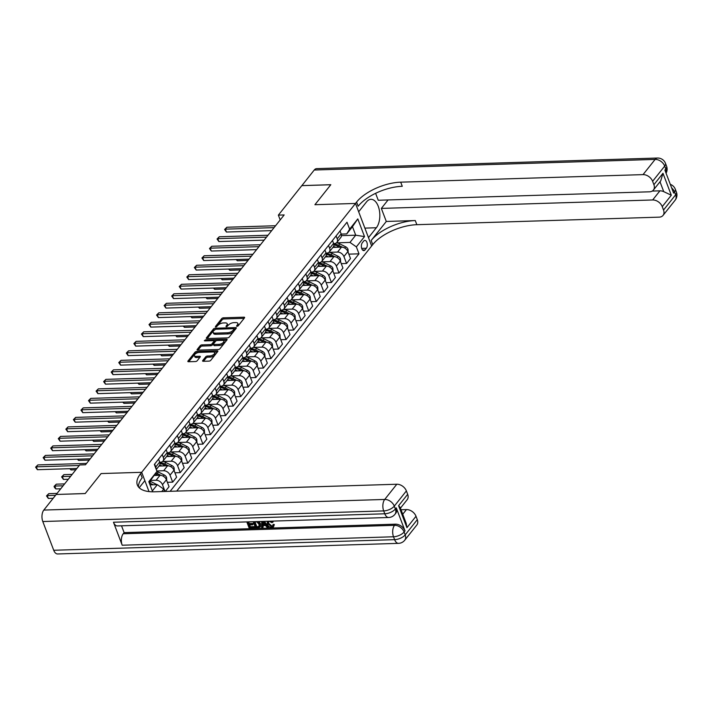 <?xml version="1.0" encoding="UTF-8"?>
<svg xmlns="http://www.w3.org/2000/svg" width="712" height="712" viewBox="0 0 712 712"><rect width="100%" height="100%" fill="white"/><g stroke="black" fill="none" stroke-linecap="round" stroke-linejoin="round"><path stroke-width="1.07" d="M236.971 326.372L238.182 325.82L244.492 317.89A1.353 0.614 -20.8 0 0 244.617 317.445A1.353 0.614 -20.8 0 0 243.949 317.178L223.461 317.819A1.353 0.614 -20.8 0 0 221.726 318.602L215.425 326.532L215.798 327.031L217.828 325.455A4.334 1.958 -20.8 0 1 223.372 322.954L225.081 322.901A4.334 1.958 -20.8 0 1 227.226 323.746A4.334 1.958 -20.8 0 1 226.825 325.179L226.007 326.203L226.389 326.701L228.418 325.126A4.334 1.958 -20.8 0 1 233.954 322.625L235.663 322.572A4.334 1.958 -20.8 0 1 237.817 323.417A4.334 1.958 -20.8 0 1 237.407 324.85L236.589 325.873L236.971 326.372M202.715 360.583A1.353 0.614 -20.8 0 0 202.591 361.029A1.353 0.614 -20.8 0 0 203.258 361.296L209.008 361.118A1.353 0.614 -20.8 0 0 210.743 360.334L217.747 351.523A1.353 0.614 -20.8 0 0 217.872 351.078A1.353 0.614 -20.8 0 0 217.205 350.811L196.717 351.452A1.353 0.614 -20.8 0 0 194.981 352.235L187.977 361.037A1.353 0.614 -20.8 0 0 187.852 361.482A1.353 0.614 -20.8 0 0 188.52 361.749L195.462 361.536A1.353 0.614 -20.8 0 0 197.197 360.753L200.197 356.979A1.353 0.614 -20.8 0 0 200.321 356.534A1.353 0.614 -20.8 0 0 199.654 356.276L196.209 356.383A3.622 1.638 -20.8 0 1 194.412 355.671A3.622 1.638 -20.8 0 1 195.773 353.579A3.622 1.638 -20.8 0 1 199.387 352.387L212.87 351.968A3.622 1.638 -20.8 0 1 214.668 352.68A3.622 1.638 -20.8 0 1 213.306 354.763A3.622 1.638 -20.8 0 1 209.693 355.955L207.45 356.027A1.353 0.614 -20.8 0 0 205.715 356.81L202.715 360.583L202.982 361.278M53.72 550.26L394.617 539.652A8.268 4.468 88.2 0 0 398.498 543.354L57.61 553.963A8.268 4.468 -91.8 0 1 53.72 550.26L42.8 521.522A8.268 4.468 -91.8 0 1 43.815 510.068L56.212 494.475L85.2 493.567L101.104 473.569L85.226 493.532L56.257 494.475M56.239 494.431L79.682 464.963L85.476 464.785L284.168 214.935L278.374 215.122L301.808 185.645L330.795 184.746L314.918 204.709L355.502 203.445L141.688 472.305L101.104 473.569L141.688 472.305L140.602 473.676A34.47 15.593 -20.8 0 0 137.363 485.014A34.47 15.593 -20.8 0 0 154.468 491.787L396.807 484.24A8.268 5.865 38.5 0 1 406.383 490.924L394.288 506.134L395.374 509.009L396.281 507.87A8.268 5.865 38.5 0 1 395.801 513.227L394.893 514.376A8.268 5.865 -141.5 0 0 395.374 509.009A8.268 3.747 -20.8 0 1 384.792 513.788L383.697 510.913L42.8 521.522M227.475 337.897A1.353 0.614 -20.8 0 0 229.202 337.114L236.206 328.303A1.353 0.614 -20.8 0 0 236.34 327.858A1.353 0.614 -20.8 0 0 235.663 327.591L215.175 328.232A1.353 0.614 -20.8 0 0 213.449 329.015L206.444 337.826A1.353 0.614 -20.8 0 0 206.311 338.271A1.353 0.614 -20.8 0 0 206.987 338.538L227.475 337.897M226.977 339.918L219.972 348.72A1.353 0.614 -20.8 0 1 218.237 349.503L197.758 350.144A1.353 0.614 -20.8 0 1 197.082 349.877A1.353 0.614 -20.8 0 1 197.206 349.432L200.206 345.658A1.353 0.614 -20.8 0 1 201.941 344.875L210.245 344.617A1.353 0.614 -20.8 0 0 211.98 343.843L213.965 341.342A1.353 0.614 -20.8 0 0 214.098 340.897A1.353 0.614 -20.8 0 0 213.422 340.63L204.771 340.897L204.308 340.71L205.608 339.847L226.434 339.206A1.353 0.614 -20.8 0 1 227.101 339.473A1.353 0.614 -20.8 0 1 226.977 339.918M363.636 241.11L362.31 242.783A4.272 2.314 88.2 0 0 361.482 247.607A4.272 2.314 88.2 0 0 363.796 250.615A4.272 2.314 88.2 0 0 365.016 249.912L366.351 248.239A4.272 2.314 88.2 0 0 367.17 243.406A4.272 2.314 88.2 0 0 364.864 240.398A4.272 2.314 88.2 0 0 363.636 241.11M149.013 491.583L141.688 472.305L144.856 480.636L139.196 487.756M176.727 491.093L372.741 244.608A34.47 15.593 159.2 0 1 416.849 224.689L659.187 217.151A8.268 5.865 -141.5 0 0 663.041 215.398A8.268 5.865 -141.5 0 0 663.531 210.031L675.626 194.821L674.531 191.946L673.623 193.094L664.892 170.106L665.8 168.958L664.705 166.083L652.61 181.302L653.901 184.693L662.97 173.283L671.309 195.23L663.753 191.653L659.997 181.782M301.835 185.61L330.822 184.711L314.918 204.709L355.502 203.445L371.655 245.978L368.487 237.639L376.354 227.751A15.513 8.384 88.2 0 0 379.354 210.236A15.513 8.384 88.2 0 0 370.961 199.324A15.513 8.384 88.2 0 0 366.529 201.897L358.67 211.784L355.502 203.445L356.587 202.075A34.47 15.593 159.2 0 1 400.696 182.165L643.034 174.618L655.129 159.408L314.241 170.017L301.852 185.645M341.448 235.636L355.715 235.191L352.485 226.683L346.744 233.91L349.628 229.166L346.993 222.215L154.353 464.455L156.987 471.406L149.111 482.424M349.628 229.166L357.798 218.904L364.517 236.607L356.356 246.868L349.975 242.418L336.865 242.828M348.827 254.14L358.999 253.828L356.356 246.868M358.999 253.828L170.15 491.298M164.614 491.467L163.715 489.108L161.766 491.556M152.671 491.805L148.826 481.677L156.987 471.406M278.374 215.122L280.199 219.928M349.975 242.418L355.715 235.191L364.517 236.607M152.341 490.933L157.334 484.658L150.045 484.881M165.042 491.458L162.47 484.694A5.518 3.916 -141.5 0 0 156.088 480.244L150.713 480.413M165.273 491.449L169.047 486.705L166.403 479.754A5.518 3.916 -141.5 0 0 160.022 475.304L154.513 475.474M167.373 482.309L172.678 482.149L170.035 475.189A5.518 3.916 -141.5 0 0 163.653 470.739L156.818 470.952M172.678 482.149L176.603 477.2L173.968 470.249A5.518 3.916 -141.5 0 0 167.578 465.79L159.016 466.057M174.938 472.804L180.234 472.634L177.591 465.684A5.518 3.916 -141.5 0 0 171.209 461.234L162.968 461.483M180.234 472.634L184.168 467.695L181.524 460.744A5.518 3.916 -141.5 0 0 175.143 456.285L166.581 456.552M182.495 463.298L187.799 463.129L185.156 456.178A5.518 3.916 -141.5 0 0 178.774 451.72L170.533 451.978M187.799 463.129L191.724 458.19L189.089 451.23A5.518 3.916 -141.5 0 0 182.699 446.78L174.137 447.047M190.06 453.793L195.355 453.624L192.712 446.673A5.518 3.916 -141.5 0 0 186.33 442.214L178.089 442.472M195.355 453.624L199.289 448.685L196.645 441.725A5.518 3.916 -141.5 0 0 190.264 437.275L181.702 437.542M197.616 444.279L202.92 444.119L200.277 437.159A5.518 3.916 -141.5 0 0 193.895 432.709L185.654 432.967M202.92 444.119L206.845 439.171L204.21 432.22A5.518 3.916 -141.5 0 0 197.82 427.77L189.258 428.037M205.181 434.774L210.476 434.614L207.833 427.654A5.518 3.916 -141.5 0 0 201.452 423.204L193.21 423.462M210.476 434.614L214.41 429.665L211.767 422.714A5.518 3.916 -141.5 0 0 205.385 418.255L196.823 418.522M212.737 425.269L218.041 425.1L215.398 418.149A5.518 3.916 -141.5 0 0 209.017 413.699L200.775 413.948M218.041 425.1L221.966 420.16L219.332 413.209A5.518 3.916 -141.5 0 0 212.941 408.75L204.38 409.017M220.302 415.763L225.597 415.594L222.954 408.643A5.518 3.916 -141.5 0 0 216.573 404.185L208.331 404.443M225.597 415.594L229.531 410.655L226.888 403.695A5.518 3.916 -141.5 0 0 220.506 399.245L211.945 399.512M227.858 406.249L233.162 406.089L230.519 399.138A5.518 3.916 -141.5 0 0 224.138 394.679L215.896 394.938M233.162 406.089L237.087 401.141L234.453 394.19A5.518 3.916 -141.5 0 0 228.062 389.74L219.501 390.007M235.423 396.744L240.718 396.584L238.075 389.624A5.518 3.916 -141.5 0 0 231.694 385.174L223.452 385.432M240.718 396.584L244.652 391.636L242.009 384.685A5.518 3.916 -141.5 0 0 235.627 380.235L227.066 380.502M242.979 387.239L248.283 387.079L245.64 380.119A5.518 3.916 -141.5 0 0 239.259 375.669L231.017 375.927M248.283 387.079L252.208 382.13L249.574 375.18A5.518 3.916 -141.5 0 0 243.184 370.721L234.622 370.988M250.544 377.734L255.839 377.565L253.196 370.614A5.518 3.916 -141.5 0 0 246.815 366.164L238.573 366.413M255.839 377.565L259.773 372.625L257.13 365.674A5.518 3.916 -141.5 0 0 250.749 361.215L242.187 361.482M258.1 368.229L263.404 368.06L260.761 361.109A5.518 3.916 -141.5 0 0 254.38 356.65L246.138 356.908M263.404 368.06L267.329 363.12L264.695 356.16A5.518 3.916 -141.5 0 0 258.305 351.71L249.743 351.977M265.665 358.715L270.96 358.554L268.317 351.603A5.518 3.916 -141.5 0 0 261.936 347.144L253.695 347.403M270.96 358.554L274.894 353.606L272.251 346.655A5.518 3.916 -141.5 0 0 265.87 342.205L257.308 342.472M273.221 349.209L278.526 349.049L275.882 342.089A5.518 3.916 -141.5 0 0 269.501 337.639L261.26 337.897M278.526 349.049L282.45 344.101L279.816 337.15A5.518 3.916 -141.5 0 0 273.426 332.7L264.864 332.967M280.786 339.704L286.082 339.544L283.438 332.584A5.518 3.916 -141.5 0 0 277.057 328.134L268.816 328.392M286.082 339.544L290.015 334.596L287.372 327.645A5.518 3.916 -141.5 0 0 280.991 323.186L272.429 323.453M288.342 330.199L293.647 330.03L291.003 323.079A5.518 3.916 -141.5 0 0 284.613 318.629L276.381 318.878M293.647 330.03L297.572 325.09L294.937 318.139A5.518 3.916 -141.5 0 0 288.547 313.68L279.985 313.947M295.907 320.694L301.203 320.525L298.559 313.574A5.518 3.916 -141.5 0 0 292.178 309.115L283.937 309.373M301.203 320.525L305.137 315.585L302.493 308.625A5.518 3.916 -141.5 0 0 296.112 304.175L287.541 304.442M303.463 311.18L308.768 311.019L306.124 304.068A5.518 3.916 -141.5 0 0 299.734 299.61L291.502 299.868M308.768 311.019L312.693 306.071L310.058 299.12A5.518 3.916 -141.5 0 0 303.668 294.67L295.106 294.937M311.028 301.674L316.324 301.514L313.68 294.554A5.518 3.916 -141.5 0 0 307.299 290.104L299.058 290.363M316.324 301.514L320.258 296.566L317.614 289.615A5.518 3.916 -141.5 0 0 311.233 285.165L302.662 285.432M318.584 292.169L323.889 292.009L321.245 285.049A5.518 3.916 -141.5 0 0 314.855 280.599L306.623 280.857M323.889 292.009L327.814 287.061L325.179 280.11A5.518 3.916 -141.5 0 0 318.789 275.651L310.227 275.918M326.149 282.664L331.445 282.495L328.802 275.544A5.518 3.916 -141.5 0 0 322.42 271.094L314.179 271.343M331.445 282.495L335.379 277.555L332.735 270.605A5.518 3.916 -141.5 0 0 326.354 266.146L317.783 266.413M333.705 273.159L339.01 272.99L336.367 266.039A5.518 3.916 -141.5 0 0 329.976 261.58L321.744 261.838M339.01 272.99L342.935 268.05L340.3 261.09A5.518 3.916 -141.5 0 0 333.91 256.64L325.348 256.907M341.27 263.645L346.566 263.485L343.923 256.534A5.518 3.916 -141.5 0 0 337.541 252.075L329.3 252.333M346.566 263.485L350.5 258.536L347.857 251.585A5.518 3.916 -141.5 0 0 341.475 247.135L332.905 247.402M341.208 234.088L346.744 233.91M333.643 243.593L334.311 243.575A5.518 3.916 -141.5 0 0 336.883 242.409A5.518 3.916 -141.5 0 0 337.203 238.832L336.091 235.912M326.087 253.098L326.746 253.08A5.518 3.916 -141.5 0 0 329.318 251.915A5.518 3.916 -141.5 0 0 329.638 248.337L328.535 245.426M318.522 262.603L319.19 262.586A5.518 3.916 -141.5 0 0 321.762 261.42A5.518 3.916 -141.5 0 0 322.082 257.842L320.978 254.932M310.966 272.109L311.625 272.091A5.518 3.916 -141.5 0 0 314.197 270.925A5.518 3.916 -141.5 0 0 314.517 267.347L313.413 264.437M303.401 281.623L304.068 281.596A5.518 3.916 -141.5 0 0 306.641 280.43A5.518 3.916 -141.5 0 0 306.961 276.861L305.857 273.942M295.845 291.128L296.503 291.11A5.518 3.916 -141.5 0 0 299.076 289.944A5.518 3.916 -141.5 0 0 299.396 286.366L298.292 283.447M288.28 300.633L288.947 300.615A5.518 3.916 -141.5 0 0 291.519 299.449A5.518 3.916 -141.5 0 0 291.84 295.872L290.736 292.961M280.724 310.138L281.382 310.12A5.518 3.916 -141.5 0 0 283.954 308.955A5.518 3.916 -141.5 0 0 284.275 305.377L283.171 302.466M273.159 319.643L273.826 319.626A5.518 3.916 -141.5 0 0 276.398 318.46A5.518 3.916 -141.5 0 0 276.719 314.882L275.615 311.972M265.603 329.158L266.261 329.131A5.518 3.916 -141.5 0 0 268.833 327.965A5.518 3.916 -141.5 0 0 269.154 324.396L268.05 321.477M258.038 338.663L258.705 338.645A5.518 3.916 -141.5 0 0 261.277 337.479A5.518 3.916 -141.5 0 0 261.598 333.901L260.494 330.982M250.482 348.168L251.14 348.15A5.518 3.916 -141.5 0 0 253.712 346.984A5.518 3.916 -141.5 0 0 254.033 343.407L252.929 340.496M242.917 357.673L243.584 357.655A5.518 3.916 -141.5 0 0 246.156 356.49A5.518 3.916 -141.5 0 0 246.477 352.912L245.373 350.001M235.361 367.178L236.019 367.161A5.518 3.916 -141.5 0 0 238.591 365.995A5.518 3.916 -141.5 0 0 238.912 362.417L237.808 359.507M227.796 376.692L228.463 376.666A5.518 3.916 -141.5 0 0 231.035 375.5A5.518 3.916 -141.5 0 0 231.356 371.931L230.252 369.012M220.239 386.198L220.907 386.18A5.518 3.916 -141.5 0 0 223.47 385.014A5.518 3.916 -141.5 0 0 223.79 381.436L222.687 378.517M212.674 395.703L213.342 395.685A5.518 3.916 -141.5 0 0 215.914 394.519A5.518 3.916 -141.5 0 0 216.234 390.941L215.131 388.031M205.118 405.208L205.786 405.19A5.518 3.916 -141.5 0 0 208.349 404.024A5.518 3.916 -141.5 0 0 208.669 400.447L207.566 397.536M197.553 414.713L198.221 414.695A5.518 3.916 -141.5 0 0 200.793 413.53A5.518 3.916 -141.5 0 0 201.113 409.952L200.01 407.042M189.997 424.227L190.665 424.201A5.518 3.916 -141.5 0 0 193.228 423.035A5.518 3.916 -141.5 0 0 193.548 419.466L192.445 416.547M182.432 433.733L183.1 433.715A5.518 3.916 -141.5 0 0 185.672 432.549A5.518 3.916 -141.5 0 0 185.992 428.971L184.889 426.052M174.876 443.238L175.544 443.22A5.518 3.916 -141.5 0 0 178.107 442.054A5.518 3.916 -141.5 0 0 178.427 438.476L177.324 435.566M167.311 452.743L167.979 452.725A5.518 3.916 -141.5 0 0 170.551 451.559A5.518 3.916 -141.5 0 0 170.871 447.982L169.768 445.071M159.755 462.248L160.423 462.23A5.518 3.916 -141.5 0 0 162.986 461.064A5.518 3.916 -141.5 0 0 163.306 457.487L162.203 454.576M336.883 242.409L340.808 237.461A5.518 3.916 -141.5 0 0 341.137 233.883L340.024 230.973M329.318 251.915L333.252 246.966A5.518 3.916 -141.5 0 0 333.572 243.388L332.468 240.478M321.762 261.42L325.687 256.48A5.518 3.916 -141.5 0 0 326.016 252.902L324.903 249.983M314.197 270.925L318.13 265.985A5.518 3.916 -141.5 0 0 318.451 262.408L317.347 259.497M306.641 280.43L310.565 275.491A5.518 3.916 -141.5 0 0 310.895 271.913L309.782 269.002M299.076 289.944L303.009 284.996A5.518 3.916 -141.5 0 0 303.33 281.418L302.226 278.508M291.519 299.449L295.444 294.501A5.518 3.916 -141.5 0 0 295.774 290.923L294.661 288.013M283.954 308.955L287.888 304.015A5.518 3.916 -141.5 0 0 288.209 300.437L287.105 297.518M276.398 318.46L280.323 313.52A5.518 3.916 -141.5 0 0 280.653 309.942L279.54 307.032M268.833 327.965L272.767 323.026A5.518 3.916 -141.5 0 0 273.088 319.448L271.984 316.537M261.277 337.479L265.202 332.531A5.518 3.916 -141.5 0 0 265.532 328.953L264.419 326.043M253.712 346.984L257.646 342.036A5.518 3.916 -141.5 0 0 257.966 338.458L256.863 335.548M246.156 356.49L250.081 351.55A5.518 3.916 -141.5 0 0 250.41 347.972L249.298 345.053M238.591 365.995L242.525 361.055A5.518 3.916 -141.5 0 0 242.845 357.477L241.742 354.567M231.035 375.5L234.96 370.56A5.518 3.916 -141.5 0 0 235.289 366.983L234.177 364.072M223.47 385.014L227.404 380.066A5.518 3.916 -141.5 0 0 227.724 376.488L226.621 373.577M215.914 394.519L219.848 389.571A5.518 3.916 -141.5 0 0 220.168 385.993L219.056 383.083M208.349 404.024L212.283 399.085A5.518 3.916 -141.5 0 0 212.603 395.507L211.5 392.588M200.793 413.53L204.727 408.59A5.518 3.916 -141.5 0 0 205.047 405.012L203.935 402.102M193.228 423.035L197.162 418.095A5.518 3.916 -141.5 0 0 197.482 414.517L196.379 411.607M185.672 432.549L189.606 427.601A5.518 3.916 -141.5 0 0 189.926 424.023L188.814 421.112M178.107 442.054L182.041 437.106A5.518 3.916 -141.5 0 0 182.361 433.528L181.257 430.618M170.551 451.559L174.485 446.62A5.518 3.916 -141.5 0 0 174.805 443.042L173.692 440.123M162.986 461.064L166.919 456.125A5.518 3.916 -141.5 0 0 167.24 452.547L166.136 449.637M156.275 469.511L159.363 465.63A5.518 3.916 -141.5 0 0 159.684 462.052L158.571 459.142M156.053 468.941A5.518 3.916 -141.5 0 0 155.75 467.001L154.646 464.082M157.334 484.658L163.715 489.108M352.485 226.683L357.798 218.904M237.692 326.185L237.844 325.998A4.334 1.958 -20.8 0 0 238.253 324.574L237.817 323.417M227.226 323.746L227.662 324.903A4.334 1.958 -20.8 0 1 227.262 326.327L227.11 326.514M244.136 318.335L223.897 318.967A1.353 0.614 -20.8 0 0 222.162 319.75L216.528 326.844M214.445 329.718A1.353 0.614 -20.8 0 0 213.885 330.163L207.237 338.529M235.859 328.748L234.017 328.81M233.963 329.175L233.581 328.677L215.602 329.238L213.529 330.866A4.334 1.958 -20.8 0 0 213.119 332.29A4.334 1.958 -20.8 0 0 215.264 333.145L227.564 332.762A4.334 1.958 -20.8 0 0 233.1 330.261L233.963 329.175L234.212 329.843M213.119 332.29L213.555 333.438A4.334 1.958 -20.8 0 0 215.709 334.293L215.264 333.145M234.399 330.323L233.536 331.409A4.334 1.958 -20.8 0 1 228 333.91L215.709 334.293M197.998 350.135L200.642 346.806L200.206 345.658M214.098 340.897L214.535 342.045A1.353 0.614 -20.8 0 1 214.401 342.49L212.416 344.991A1.353 0.614 -20.8 0 1 210.681 345.774L202.377 346.032A1.353 0.614 -20.8 0 0 200.642 346.806M213.983 340.754L216.501 340.674M223.079 340.47L226.621 340.363M218.869 344.35A3.622 1.638 -20.8 0 0 222.482 343.157A3.622 1.638 -20.8 0 0 223.844 341.066A3.622 1.638 -20.8 0 0 222.046 340.363L217.293 340.505A1.353 0.614 -20.8 0 0 215.558 341.288L213.573 343.789A1.353 0.614 -20.8 0 0 213.449 344.234A1.353 0.614 -20.8 0 0 214.116 344.501L218.869 344.35L219.305 345.498A3.622 1.638 -20.8 0 0 222.918 344.305A3.622 1.638 -20.8 0 0 224.28 342.223L223.844 341.066M213.449 344.234L213.885 345.382A1.353 0.614 -20.8 0 0 214.552 345.649L214.116 344.501M219.305 345.498L214.552 345.649M214.668 352.68L215.104 353.828A3.622 1.638 -20.8 0 1 213.742 355.911A3.622 1.638 -20.8 0 1 210.129 357.113L207.886 357.175A1.353 0.614 -20.8 0 0 206.151 357.958L203.507 361.287M194.412 355.671L194.848 356.819A3.622 1.638 -20.8 0 0 196.645 357.531L196.209 356.383M199.841 357.433L196.645 357.531M198.114 352.565L197.153 352.6A1.353 0.614 -20.8 0 0 195.417 353.383L188.769 361.74M217.391 351.968L213.903 352.075M348.177 252.431L348.008 249.245A3.658 2.59 -141.5 0 0 345.676 246.797L339.775 243.869A10.546 7.485 -141.5 0 0 336.545 242.756M335.948 247.304A10.546 7.485 -141.5 0 0 333.519 246.566M342.41 247.197L338.618 245.311A10.546 7.485 -141.5 0 0 333.768 244.02M236.873 259.515L237.345 260.761L247.99 260.432M333.892 244.999A10.546 7.485 38.5 0 1 337.897 246.227L339.829 247.18M237.345 260.761L236.126 259.542M274.067 227.635L225.339 229.157L226.852 227.253L275.58 225.74M271.699 230.617L226.434 232.032L225.339 229.157L224.609 229.495L226.852 227.253M226.434 232.032L224.609 229.495M340.621 261.945L340.452 258.75A3.658 2.59 -141.5 0 0 338.12 256.311L332.21 253.374A10.546 7.485 -141.5 0 0 328.98 252.27M328.392 256.81A10.546 7.485 -141.5 0 0 325.962 256.071M334.854 256.703L331.062 254.816A10.546 7.485 -141.5 0 0 326.203 253.525M229.308 269.029L229.789 270.275L240.425 269.937M326.327 254.504A10.546 7.485 38.5 0 1 330.332 255.733L332.273 256.694M229.789 270.275L228.57 269.047M333.056 271.45L332.887 268.264A3.658 2.59 -141.5 0 0 330.555 265.816L324.654 262.879A10.546 7.485 -141.5 0 0 321.423 261.776M320.827 266.315A10.546 7.485 -141.5 0 0 318.397 265.576M327.289 266.208L323.497 264.33A10.546 7.485 -141.5 0 0 318.647 263.04M221.752 278.534L222.224 279.78L232.868 279.451M318.771 264.01A10.546 7.485 38.5 0 1 322.776 265.238L324.708 266.199M222.224 279.78L221.005 278.552M325.5 280.955L325.331 277.769A3.658 2.59 -141.5 0 0 322.999 275.322L317.089 272.385A10.546 7.485 -141.5 0 0 313.858 271.281M313.271 275.829A10.546 7.485 -141.5 0 0 310.841 275.081M319.733 275.713L315.941 273.835A10.546 7.485 -141.5 0 0 311.082 272.545M214.187 288.04L214.668 289.286L225.304 288.956M311.206 273.515A10.546 7.485 38.5 0 1 315.211 274.743L317.151 275.704M214.668 289.286L213.449 288.066M266.51 237.149L217.774 238.662L219.287 236.758L268.023 235.245M264.134 240.131L218.869 241.537L217.774 238.662L217.053 239.001L219.287 236.758M218.869 241.537L217.053 239.001M258.945 246.655L210.218 248.168L211.731 246.272L260.458 244.75M256.578 249.636L211.313 251.042L210.218 248.168L209.488 248.506L211.731 246.272M211.313 251.042L209.488 248.506M251.389 256.16L202.653 257.673L204.166 255.777L252.902 254.255M249.013 259.141L203.748 260.548L202.653 257.673L201.932 258.011L204.166 255.777M203.748 260.548L201.932 258.011M317.935 290.46L317.766 287.274A3.658 2.59 -141.5 0 0 315.434 284.827L309.533 281.899A10.546 7.485 -141.5 0 0 306.302 280.786M305.706 285.334A10.546 7.485 -141.5 0 0 303.276 284.586M312.168 285.218L308.376 283.34A10.546 7.485 -141.5 0 0 303.526 282.05M206.631 297.545L207.103 298.791L217.747 298.462M303.65 283.029A10.546 7.485 38.5 0 1 307.655 284.248L309.587 285.209M207.103 298.791L205.884 297.572M243.824 265.665L195.097 267.187L196.61 265.282L245.337 263.769M241.457 268.647L196.192 270.053L195.097 267.187L194.367 267.525L196.61 265.282M196.192 270.053L194.367 267.525M386.296 221.459L371.175 240.469A34.47 15.593 159.2 0 1 415.283 220.551L386.296 221.459L381.338 208.411L388.076 199.939M375.607 193.317L378.241 200.25L649.567 191.804A8.268 5.865 -141.5 0 0 653.42 190.051A8.268 5.865 -141.5 0 0 653.901 184.693M671.309 195.23L662.24 206.64L663.531 210.031M662.24 206.64A8.268 5.865 -141.5 0 0 652.664 199.965L659.917 190.834A8.268 5.865 38.5 0 1 663.753 191.653M381.338 208.411L652.664 199.965M314.241 170.017A8.268 4.468 -91.8 0 1 316.6 168.646L657.496 158.037A8.268 4.468 88.2 0 0 655.129 159.408A8.268 5.865 38.5 0 1 664.705 166.083A8.268 3.747 159.2 0 0 665.489 163.368A8.268 8.268 0 0 0 657.496 158.037M652.61 181.302A8.268 5.865 -141.5 0 0 643.034 174.618M652.236 191.074L659.917 190.834M356.587 202.075L358.163 206.213A34.47 15.593 159.2 0 1 402.271 186.304L400.696 182.165M653.42 190.051L660.745 180.839L662.97 173.283M268.54 521.487L268.753 523.409L271.975 526.141L272.749 525.937M271.414 521.139L272.616 522.386L271.717 522.626L269.43 521.264L268.255 521.745L268.273 524.014L271.486 526.747L272.562 526.284L273.266 524.352L274.334 524.548L273.506 526.853L271.877 527.539C269.67 527.423 268.148 526.257 267.294 524.05L267.338 521.273M272.562 521.104L273.105 521.78L272.616 522.386M263.12 525.581L263.128 527.129L261.607 527.77L261.731 521.442M264.303 521.362L268.718 526.96L267.196 527.601L265.603 525.501L262.63 525.589L262.648 527.734M249.654 524.922L250.339 526.72L254.442 526.595L254.745 527.387L254.264 528.001L249.182 528.162L246.806 521.905M248.55 522.003L249.129 523.543L252.787 523.427L253.089 524.219L252.609 524.833L248.951 524.94L249.859 527.334L250.339 526.72M113.466 522.234L384.792 513.788A8.268 4.468 88.2 0 0 388.672 517.49L117.355 525.937A8.268 4.468 -91.8 0 1 113.466 522.234L122.197 545.223A8.268 4.468 -91.8 0 1 123.212 533.76L124.119 532.62L395.436 524.174A8.268 5.865 38.5 0 1 405.012 530.858L396.281 507.87M124.119 532.62L121.53 525.803M259.106 521.522L260.467 523.685L260.458 526.613L258.091 527.877L255.599 527.957L253.223 521.709M398.595 505.725L400.135 507.398L406.169 523.276L406.935 527.672L398.595 505.725L407.673 494.315L406.383 490.924M407.673 494.315A8.268 5.865 38.5 0 1 407.184 499.682L400.429 508.172M401.034 509.756L406.436 509.587A8.268 5.865 38.5 0 1 416.013 516.271L406.935 527.672M405.012 530.858L404.105 531.998L405.199 534.872L417.294 519.662L416.013 516.271M417.294 519.662A8.268 5.865 38.5 0 1 416.814 525.02L404.719 540.239A8.268 5.865 -141.5 0 0 405.199 534.872A8.268 3.747 -20.8 0 1 394.617 539.652L393.522 536.777L122.197 545.223M140.602 473.676L142.178 477.814A34.47 15.593 -20.8 0 0 138.475 486.955M249.859 527.334L253.962 527.2L254.442 526.595M253.962 527.2L254.264 528.001M251.71 521.754L247.838 522.029L248.648 524.148L252.306 524.032L252.787 523.427M252.306 524.032L252.609 524.833M248.648 524.148L249.129 523.543M257.824 521.513L259.987 524.29L259.969 527.227M256.275 527.129L259.168 526.551L258.999 524.308L256.881 521.887L254.264 521.825L256.275 527.129L259.658 525.937M259.987 524.29L260.467 523.685M254.967 521.807L256.765 526.524M257.717 527.085L258.198 526.479M263.36 521.389L268.237 527.565M262.612 522.857L262.63 524.788L264.998 524.708L262.603 521.567L263.111 524.174L264.561 524.13M262.63 524.788L263.111 524.174M271.486 526.747L271.975 526.141M268.273 524.014L268.753 523.409M272.785 524.958L273.853 525.153L274.334 524.548M273.853 525.153L273.506 526.853M310.379 299.966L310.209 296.779A3.658 2.59 -141.5 0 0 307.878 294.332L301.968 291.404A10.546 7.485 -141.5 0 0 298.737 290.291M298.15 294.839A10.546 7.485 -141.5 0 0 295.72 294.101M304.611 294.732L300.82 292.846A10.546 7.485 -141.5 0 0 295.97 291.555M199.066 307.05L199.547 308.296L210.182 307.967M296.085 292.534A10.546 7.485 38.5 0 1 300.09 293.762L302.03 294.724M199.547 308.296L198.328 307.077M302.814 309.48L302.644 306.285A3.658 2.59 -141.5 0 0 300.313 303.846L294.412 300.909A10.546 7.485 -141.5 0 0 291.181 299.805M290.585 304.344A10.546 7.485 -141.5 0 0 288.155 303.606M297.046 304.238L293.255 302.351A10.546 7.485 -141.5 0 0 288.405 301.06M191.51 316.564L191.982 317.81L202.626 317.472M288.529 302.039A10.546 7.485 38.5 0 1 292.534 303.267L294.465 304.229M191.982 317.81L190.763 316.582M295.257 318.985L295.088 315.799A3.658 2.59 -141.5 0 0 292.757 313.351L286.847 310.414A10.546 7.485 -141.5 0 0 283.616 309.311M283.029 313.85A10.546 7.485 -141.5 0 0 280.599 313.111M289.49 313.743L285.699 311.865A10.546 7.485 -141.5 0 0 280.848 310.574M183.945 326.069L184.426 327.315L195.061 326.986M280.964 311.545A10.546 7.485 38.5 0 1 284.969 312.773L286.909 313.734M184.426 327.315L183.207 326.087M287.692 328.49L287.523 325.304A3.658 2.59 -141.5 0 0 285.192 322.856L279.291 319.919A10.546 7.485 -141.5 0 0 276.06 318.816M275.464 323.364A10.546 7.485 -141.5 0 0 273.034 322.616M281.925 323.248L278.134 321.37A10.546 7.485 -141.5 0 0 273.283 320.08M176.389 335.575L176.861 336.82L187.505 336.491M273.408 321.05A10.546 7.485 38.5 0 1 277.413 322.278L279.344 323.239M176.861 336.82L175.642 335.601M280.136 337.995L279.967 334.809A3.658 2.59 -141.5 0 0 277.635 332.362L271.726 329.433A10.546 7.485 -141.5 0 0 268.495 328.321M267.908 332.869A10.546 7.485 -141.5 0 0 265.478 332.121M274.369 332.753L270.578 330.875A10.546 7.485 -141.5 0 0 265.727 329.585M168.824 345.08L169.305 346.326L179.94 345.996M265.843 330.564A10.546 7.485 38.5 0 1 269.848 331.783L271.788 332.744M169.305 346.326L168.085 345.106M236.268 275.17L187.532 276.692L189.045 274.788L237.781 273.274M233.892 278.152L188.627 279.567L187.532 276.692L186.811 277.03L189.045 274.788M188.627 279.567L186.811 277.03M228.703 284.684L179.976 286.197L181.489 284.293L230.216 282.78M226.336 287.666L181.07 289.072L179.976 286.197L179.246 286.536L181.489 284.293M181.07 289.072L179.246 286.536M221.147 294.19L172.411 295.702L173.924 293.807L222.66 292.285M218.771 297.171L173.505 298.577L172.411 295.702L171.69 296.041L173.924 293.807M173.505 298.577L171.69 296.041M213.582 303.695L164.855 305.208L166.368 303.312L215.095 301.79M211.215 306.676L165.949 308.082L164.855 305.208L164.125 305.546L166.368 303.312M165.949 308.082L164.125 305.546M206.026 313.2L157.299 314.722L158.803 312.817L207.539 311.304M203.65 316.181L158.384 317.588L157.299 314.722L156.569 315.06L158.803 312.817M158.384 317.588L156.569 315.06M272.571 347.5L272.402 344.314A3.658 2.59 -141.5 0 0 270.07 341.867L264.17 338.939A10.546 7.485 -141.5 0 0 260.939 337.826M260.343 342.374A10.546 7.485 -141.5 0 0 257.913 341.635M266.804 342.267L263.013 340.38A10.546 7.485 -141.5 0 0 258.162 339.09M161.268 354.585L161.74 355.831L172.384 355.502M258.287 340.069A10.546 7.485 38.5 0 1 262.292 341.297L264.223 342.258M161.74 355.831L160.52 354.612M198.461 322.705L149.734 324.227L151.247 322.322L199.974 320.809M196.094 325.687L150.828 327.102L149.734 324.227L149.004 324.565L151.247 322.322M150.828 327.102L149.004 324.565M265.015 357.015L264.846 353.82A3.658 2.59 -141.5 0 0 262.514 351.381L256.605 348.444A10.546 7.485 -141.5 0 0 253.374 347.34M252.787 351.879A10.546 7.485 -141.5 0 0 250.357 351.141M259.248 351.772L255.457 349.886A10.546 7.485 -141.5 0 0 250.606 348.595M153.703 364.099L154.184 365.345L164.819 365.007M250.722 349.574A10.546 7.485 38.5 0 1 254.727 350.802L256.667 351.764M154.184 365.345L152.964 364.117M190.905 332.219L142.178 333.732L143.682 331.828L192.418 330.315M188.529 335.201L143.263 336.607L142.178 333.732L141.448 334.07L143.682 331.828M143.263 336.607L141.448 334.07M257.45 366.52L257.281 363.334A3.658 2.59 -141.5 0 0 254.949 360.886L249.049 357.949A10.546 7.485 -141.5 0 0 245.818 356.846M245.222 361.385A10.546 7.485 -141.5 0 0 242.792 360.646M251.683 361.278L247.892 359.4A10.546 7.485 -141.5 0 0 243.041 358.109M146.147 373.604L146.619 374.85L157.263 374.521M243.166 359.079A10.546 7.485 38.5 0 1 247.171 360.308L249.102 361.269M146.619 374.85L145.399 373.622M183.34 341.724L134.613 343.237L136.125 341.342L184.853 339.82M180.973 344.706L135.707 346.112L134.613 343.237L133.883 343.576L136.125 341.342M135.707 346.112L133.883 343.576M249.894 376.025L249.725 372.839A3.658 2.59 -141.5 0 0 247.393 370.391L241.484 367.454A10.546 7.485 -141.5 0 0 238.253 366.351M237.666 370.899A10.546 7.485 -141.5 0 0 235.236 370.151M244.127 370.783L240.336 368.905A10.546 7.485 -141.5 0 0 235.485 367.615M138.582 383.109L139.062 384.355L149.698 384.026M235.601 368.585A10.546 7.485 38.5 0 1 239.606 369.813L241.546 370.774M139.062 384.355L137.843 383.136M175.784 351.23L127.056 352.743L128.56 350.847L177.297 349.325M173.408 354.211L128.142 355.617L127.056 352.743L126.327 353.081L128.56 350.847M128.142 355.617L126.327 353.081M242.329 385.53L242.169 382.344A3.658 2.59 -141.5 0 0 239.828 379.897L233.928 376.968A10.546 7.485 -141.5 0 0 230.697 375.856M230.101 380.404A10.546 7.485 -141.5 0 0 227.671 379.656M236.562 380.288L232.771 378.41A10.546 7.485 -141.5 0 0 227.92 377.12M131.026 392.615L131.498 393.861L142.142 393.531M228.045 378.099A10.546 7.485 38.5 0 1 232.05 379.318L233.981 380.279M131.498 393.861L130.278 392.641M168.219 360.735L119.491 362.257L121.004 360.352L169.732 358.839M165.851 363.716L120.586 365.123L119.491 362.257L118.762 362.595L121.004 360.352M120.586 365.123L118.762 362.595M234.773 395.035L234.604 391.849A3.658 2.59 -141.5 0 0 232.272 389.402L226.363 386.474A10.546 7.485 -141.5 0 0 223.132 385.361M222.544 389.909A10.546 7.485 -141.5 0 0 220.115 389.17M229.006 389.802L225.215 387.915A10.546 7.485 -141.5 0 0 220.364 386.625M123.461 402.12L123.941 403.366L134.577 403.037M220.48 387.604A10.546 7.485 38.5 0 1 224.485 388.832L226.425 389.793M123.941 403.366L122.722 402.147M160.663 370.24L111.935 371.762L113.439 369.857L162.176 368.344M158.286 373.222L113.021 374.637L111.935 371.762L111.206 372.1L113.439 369.857M113.021 374.637L111.206 372.1M227.208 404.55L227.048 401.354A3.658 2.59 -141.5 0 0 224.707 398.916L218.806 395.979A10.546 7.485 -141.5 0 0 215.576 394.875M214.98 399.414A10.546 7.485 -141.5 0 0 212.55 398.675M221.441 399.307L217.658 397.421A10.546 7.485 -141.5 0 0 212.799 396.13M115.905 411.634L116.376 412.88L127.021 412.542M212.924 397.109A10.546 7.485 38.5 0 1 216.929 398.337L218.86 399.298M116.376 412.88L115.157 411.652M219.652 414.055L219.483 410.868A3.658 2.59 -141.5 0 0 217.151 408.421L211.242 405.484A10.546 7.485 -141.5 0 0 208.011 404.38M207.423 408.919A10.546 7.485 -141.5 0 0 204.994 408.181M213.885 408.813L210.093 406.935A10.546 7.485 -141.5 0 0 205.243 405.644M108.349 421.139L108.82 422.385L119.456 422.056M205.359 406.614A10.546 7.485 38.5 0 1 209.364 407.843L211.304 408.804M108.82 422.385L107.601 421.157M212.087 423.56L211.927 420.374A3.658 2.59 -141.5 0 0 209.586 417.926L203.685 414.989A10.546 7.485 -141.5 0 0 200.455 413.886M199.858 418.433A10.546 7.485 -141.5 0 0 197.429 417.686M206.32 418.318L202.537 416.44A10.546 7.485 -141.5 0 0 197.678 415.149M100.784 430.644L101.255 431.89L111.9 431.561M197.803 416.12A10.546 7.485 38.5 0 1 201.808 417.348L203.739 418.309M101.255 431.89L100.036 430.671M204.531 433.065L204.362 429.879A3.658 2.59 -141.5 0 0 202.03 427.431L196.12 424.503A10.546 7.485 -141.5 0 0 192.899 423.391M192.302 427.939A10.546 7.485 -141.5 0 0 189.873 427.2M198.764 427.823L194.972 425.945A10.546 7.485 -141.5 0 0 190.122 424.655M93.228 440.149L93.699 441.395L104.335 441.066M190.238 425.634A10.546 7.485 38.5 0 1 194.243 426.853L196.183 427.814M93.699 441.395L92.48 440.176M196.966 442.57L196.806 439.384A3.658 2.59 -141.5 0 0 194.465 436.937L188.564 434.008A10.546 7.485 -141.5 0 0 185.334 432.896M184.737 437.444A10.546 7.485 -141.5 0 0 182.308 436.705M191.199 437.337L187.416 435.45A10.546 7.485 -141.5 0 0 182.557 434.16M85.662 449.655L86.134 450.901L96.779 450.571M182.681 435.139A10.546 7.485 38.5 0 1 186.686 436.367L188.618 437.328M86.134 450.901L84.915 449.681M189.41 452.084L189.241 448.889A3.658 2.59 -141.5 0 0 186.909 446.451L180.999 443.514A10.546 7.485 -141.5 0 0 177.778 442.41M177.181 446.949A10.546 7.485 -141.5 0 0 174.751 446.21M183.643 446.842L179.851 444.955A10.546 7.485 -141.5 0 0 175.001 443.665M78.106 459.169L78.578 460.415L89.214 460.077M175.116 444.644A10.546 7.485 38.5 0 1 179.121 445.872L181.062 446.833M78.578 460.415L77.359 459.187M181.845 461.59L181.685 458.403A3.658 2.59 -141.5 0 0 179.353 455.956L173.443 453.019A10.546 7.485 -141.5 0 0 170.213 451.915M169.616 456.454A10.546 7.485 -141.5 0 0 167.186 455.716M176.078 456.348L172.295 454.47A10.546 7.485 -141.5 0 0 167.436 453.179M70.541 468.674L71.013 469.92L75.864 469.769M167.56 454.149A10.546 7.485 38.5 0 1 171.565 455.377L173.497 456.339M71.013 469.92L69.794 468.692M174.289 471.095L174.12 467.909A3.658 2.59 -141.5 0 0 171.788 465.461L165.878 462.524A10.546 7.485 -141.5 0 0 162.656 461.421M162.06 465.968A10.546 7.485 -141.5 0 0 159.63 465.221M168.522 465.853L164.73 463.975A10.546 7.485 -141.5 0 0 159.88 462.684M72.179 474.388L63.875 474.646L62.362 476.551L63.457 479.425L68.299 479.274M159.995 463.654A10.546 7.485 38.5 0 1 164.009 464.883L165.94 465.844M63.457 479.425L61.633 476.889L62.362 476.551L70.666 476.292M61.633 476.889L63.875 474.646M166.724 480.6L166.564 477.414A3.658 2.59 -141.5 0 0 164.232 474.966L158.322 472.038A10.546 7.485 -141.5 0 0 156.96 471.451M160.957 475.358L157.174 473.48A10.546 7.485 -141.5 0 0 156.035 472.982M64.623 483.902L56.31 484.16L54.806 486.056L55.892 488.93L60.742 488.779M155.447 473.943A10.546 7.485 38.5 0 1 156.444 474.388L158.375 475.349M55.892 488.93L54.513 487.551L54.076 486.394L54.806 486.056L63.11 485.798M54.076 486.394L56.31 484.16M157.014 484.667A3.658 2.59 -141.5 0 0 156.667 484.472L150.757 481.543A10.546 7.485 -141.5 0 0 150.063 481.223M153.231 484.783L149.609 482.985A10.546 7.485 -141.5 0 0 149.262 482.816M57.058 493.407L48.754 493.665L47.241 495.57L48.336 498.436L53.178 498.284M149.849 484.382L150.819 484.863M48.336 498.436L46.511 495.908L47.241 495.57L55.545 495.303M46.511 495.908L48.754 493.665M153.098 379.754L104.37 381.267L105.883 379.363L154.611 377.85M150.73 382.736L105.465 384.142L104.37 381.267L103.641 381.605L105.883 379.363M105.465 384.142L103.641 381.605M145.542 389.259L96.814 390.772L98.318 388.877L147.055 387.355M143.165 392.241L97.9 393.647L96.814 390.772L96.084 391.111L98.318 388.877M97.9 393.647L96.084 391.111M137.977 398.764L89.249 400.278L90.762 398.382L139.49 396.86M135.609 401.746L90.344 403.152L89.249 400.278L88.519 400.616L90.762 398.382M90.344 403.152L88.519 400.616M130.421 408.27L81.693 409.792L83.197 407.887L131.934 406.374M128.044 411.251L82.779 412.657L81.693 409.792L80.963 410.13L83.197 407.887M82.779 412.657L80.963 410.13M122.856 417.775L74.128 419.297L75.641 417.392L124.369 415.879M120.488 420.756L75.223 422.172L74.128 419.297L73.398 419.635L75.641 417.392M75.223 422.172L73.398 419.635M115.3 427.289L66.572 428.802L68.076 426.897L116.812 425.384M112.923 430.27L67.658 431.677L66.572 428.802L65.842 429.14L68.076 426.897M67.658 431.677L65.842 429.14M107.734 436.794L59.007 438.307L60.52 436.412L109.248 434.89M105.367 439.776L60.102 441.182L59.007 438.307L58.277 438.645L60.52 436.412M60.102 441.182L58.277 438.645M100.178 446.299L51.451 447.812L52.955 445.917L101.691 444.395M97.802 449.281L52.537 450.687L51.451 447.812L50.721 448.151L52.955 445.917M52.537 450.687L50.721 448.151M92.613 455.805L43.886 457.327L45.399 455.422L94.126 453.909M90.246 458.786L44.981 460.192L43.886 457.327L43.156 457.665L45.399 455.422M44.981 460.192L43.156 457.665M79.254 465.497L36.33 466.832L37.843 464.927L86.57 463.414M76.887 468.478L37.416 469.706L36.33 466.832L35.6 467.17L37.843 464.927M37.416 469.706L35.6 467.17M156.088 480.244L160.022 475.304M163.653 470.739L167.578 465.79M171.209 461.234L175.143 456.285M178.774 451.72L182.699 446.78M186.33 442.214L190.264 437.275M193.895 432.709L197.82 427.77M201.452 423.204L205.385 418.255M209.017 413.699L212.941 408.75M216.573 404.185L220.506 399.245M224.138 394.679L228.062 389.74M231.694 385.174L235.627 380.235M239.259 375.669L243.184 370.721M246.815 366.164L250.749 361.215M254.38 356.65L258.305 351.71M261.936 347.144L265.87 342.205M269.501 337.639L273.426 332.7M277.057 328.134L280.991 323.186M284.613 318.629L288.547 313.68M292.178 309.115L296.112 304.175M299.734 299.61L303.668 294.67M307.299 290.104L311.233 285.165M314.855 280.599L318.789 275.651M322.42 271.094L326.354 266.146M329.976 261.58L333.91 256.64M337.541 252.075L341.475 247.135M337.203 238.832L341.137 233.883M343.923 256.534L347.857 251.585M336.367 266.039L340.3 261.09M329.638 248.337L333.572 243.388M328.802 275.544L332.735 270.605M322.082 257.842L326.016 252.902M321.245 285.049L325.179 280.11M314.517 267.347L318.451 262.408M313.68 294.554L317.614 289.615M306.961 276.861L310.895 271.913M306.124 304.068L310.058 299.12M299.396 286.366L303.33 281.418M298.559 313.574L302.493 308.625M291.84 295.872L295.774 290.923M291.003 323.079L294.937 318.139M284.275 305.377L288.209 300.437M283.438 332.584L287.372 327.645M276.719 314.882L280.653 309.942M275.882 342.089L279.816 337.15M269.154 324.396L273.088 319.448M268.317 351.603L272.251 346.655M261.598 333.901L265.532 328.953M260.761 361.109L264.695 356.16M254.033 343.407L257.966 338.458M253.196 370.614L257.13 365.674M246.477 352.912L250.41 347.972M245.64 380.119L249.574 375.18M238.912 362.417L242.845 357.477M238.075 389.624L242.009 384.685M231.356 371.931L235.289 366.983M230.519 399.138L234.453 394.19M223.79 381.436L227.724 376.488M222.954 408.643L226.888 403.695M216.234 390.941L220.168 385.993M215.398 418.149L219.332 413.209M208.669 400.447L212.603 395.507M207.833 427.654L211.767 422.714M201.113 409.952L205.047 405.012M200.277 437.159L204.21 432.22M193.548 419.466L197.482 414.517M192.712 446.673L196.645 441.725M185.992 428.971L189.926 424.023M185.156 456.178L189.089 451.23M178.427 438.476L182.361 433.528M177.591 465.684L181.524 460.744M170.871 447.982L174.805 443.042M170.035 475.189L173.968 470.249M163.306 457.487L167.24 452.547M162.47 484.694L166.403 479.754M155.75 467.001L159.684 462.052M361.678 248.381L366.351 248.239M362.533 249.983L365.016 249.912M237.844 325.998L237.407 324.85M226.194 326.683L226.007 326.203M227.262 326.327L226.825 325.179M215.602 327.013L215.425 326.532M222.162 319.75L221.726 318.602M223.897 318.967L223.461 317.819M244.305 318.122L243.949 317.178M236.776 326.354L236.589 325.873M206.703 338.52L206.444 337.826M213.885 330.163L213.449 329.015M215.558 329.238L215.175 328.232M236.028 328.535L235.663 327.591M228 333.91L227.564 332.762M233.536 331.409L233.1 330.261M197.473 350.126L197.206 349.432M202.377 346.032L201.941 344.875M210.681 345.774L210.245 344.617M212.416 344.991L211.98 343.843M214.401 342.49L213.965 341.342M205.99 340.861L205.608 339.847M226.79 340.149L226.434 339.206M206.151 357.958L205.715 356.81M207.886 357.175L207.45 356.027M210.129 357.113L209.693 355.955M200.01 357.219L199.654 356.276M188.244 361.732L187.977 361.037M195.417 353.383L194.981 352.235M197.153 352.6L196.717 351.452M217.56 351.755L217.205 350.811M347.207 250.339L348.017 249.325M338.618 245.311L339.775 243.869M337.061 247.269L337.897 246.227M344.706 248.025L345.676 246.797M339.651 259.853L340.461 258.83M331.062 254.816L332.21 253.374M329.505 256.774L330.332 255.733M337.15 257.53L338.12 256.311M332.086 269.358L332.896 268.335M323.497 264.33L324.654 262.879M321.94 266.288L322.776 265.238M329.585 267.036L330.555 265.816M324.53 278.864L325.339 277.84M315.941 273.835L317.089 272.385M314.384 275.793L315.211 274.743M322.029 276.541L322.999 275.322M316.965 288.369L317.774 287.354M308.376 283.34L309.533 281.899M306.819 285.298L307.655 284.248M314.464 286.055L315.434 284.827M371.175 240.469L372.741 244.608M415.283 220.551L416.849 224.689M671.665 187.941A8.268 5.865 38.5 0 1 674.531 191.946A8.268 3.747 159.2 0 0 675.305 189.232A8.268 8.268 0 0 0 670.303 184.355M675.145 200.188A8.268 8.268 0 0 0 676.4 192.098A8.268 3.747 -20.8 0 1 675.626 194.821A8.268 5.865 38.5 0 1 675.145 200.188L663.041 215.398M666.067 173.203A8.268 8.268 0 0 0 666.574 166.243A8.268 3.747 -20.8 0 1 665.8 168.958A8.268 5.865 38.5 0 1 666.014 173.052M364.873 228.116L376.354 227.751M43.815 510.068L384.711 499.45L396.807 484.24M123.212 533.76L394.528 525.314L395.436 524.174M402.734 514.233L406.436 509.587M384.711 499.45A8.268 4.468 88.2 0 0 383.697 510.913A8.268 3.747 159.2 0 0 394.288 506.134A8.268 5.865 -141.5 0 0 384.711 499.45M394.528 525.314A8.268 4.468 88.2 0 0 393.522 536.777A8.268 3.747 159.2 0 0 404.105 531.998A8.268 5.865 -141.5 0 0 394.528 525.314M309.409 297.874L310.218 296.86M300.82 292.846L301.968 291.404M299.262 294.804L300.09 293.762M306.908 295.56L307.878 294.332M301.844 307.388L302.653 306.365M293.255 302.351L294.412 300.909M291.697 304.309L292.534 303.267M299.343 305.065L300.313 303.846M294.287 316.893L295.097 315.87M285.699 311.865L286.847 310.414M284.141 313.823L284.969 312.773M291.787 314.57L292.757 313.351M286.722 326.399L287.532 325.375M278.134 321.37L279.291 319.919M276.576 323.328L277.413 322.278M284.222 324.076L285.192 322.856M279.166 335.904L279.976 334.889M270.578 330.875L271.726 329.433M269.02 332.833L269.848 331.783M276.665 333.59L277.635 332.362M271.601 345.409L272.411 344.394M263.013 340.38L264.17 338.939M261.455 342.339L262.292 341.297M269.1 343.095L270.07 341.867M264.045 354.923L264.855 353.9M255.457 349.886L256.605 348.444M253.899 351.844L254.727 350.802M261.544 352.6L262.514 351.381M256.48 364.428L257.29 363.405M247.892 359.4L249.049 357.949M246.334 361.358L247.171 360.308M253.979 362.105L254.949 360.886M248.924 373.933L249.734 372.91M240.336 368.905L241.484 367.454M238.778 370.863L239.606 369.813M246.423 371.611L247.393 370.391M241.359 383.439L242.169 382.424M232.771 378.41L233.928 376.968M231.213 380.368L232.05 379.318M238.858 381.125L239.828 379.897M233.803 392.944L234.613 391.929M225.215 387.915L226.363 386.474M223.657 389.873L224.485 388.832M231.302 390.63L232.272 389.402M226.238 402.458L227.048 401.435M217.658 397.421L218.806 395.979M216.101 399.379L216.929 398.337M223.737 400.135L224.707 398.916M218.682 411.963L219.492 410.94M210.093 406.935L211.242 405.484M208.536 408.893L209.364 407.843M216.181 409.64L217.151 408.421M211.117 421.468L211.927 420.445M202.537 416.44L203.685 414.989M200.98 418.398L201.808 417.348M208.616 419.145L209.586 417.926M203.561 430.974L204.371 429.959M194.972 425.945L196.12 424.503M193.415 427.903L194.243 426.853M201.06 428.66L202.03 427.431M195.996 440.479L196.806 439.464M187.416 435.45L188.564 434.008M185.859 437.408L186.686 436.367M193.495 438.165L194.465 436.937M188.44 449.993L189.25 448.969M179.851 444.955L180.999 443.514M178.294 446.913L179.121 445.872M185.939 447.67L186.909 446.451M180.875 459.498L181.685 458.475M172.295 454.47L173.443 453.019M170.738 456.428L171.565 455.377M178.374 457.175L179.353 455.956M173.319 469.003L174.129 467.98M164.73 463.975L165.878 462.524M163.173 465.933L164.009 464.883M170.818 466.68L171.788 465.461M165.754 478.508L166.564 477.494M157.174 473.48L158.322 472.038M155.617 475.438L156.444 474.388M163.253 476.194L164.232 474.966M149.609 482.985L150.757 481.543M234.488 330.012L234.052 328.864M675.305 189.232L676.4 192.098M665.489 163.368L666.574 166.243M388.672 517.49A8.268 8.268 0 0 0 394.893 514.376M398.498 543.354A8.268 8.268 0 0 0 404.719 540.239"/></g></svg>
